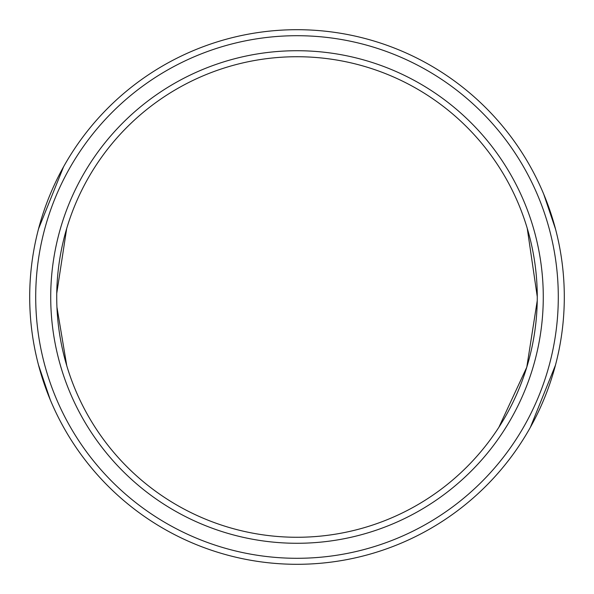 <?xml version="1.0" encoding="UTF-8"?>
<svg xmlns="http://www.w3.org/2000/svg" width="594" height="594" viewBox="0 0 594 594"><rect width="100%" height="100%" fill="white"/><g stroke="black" fill="none" stroke-linecap="round" stroke-linejoin="round"><path stroke-width="0.89" d="M66.766 365.718L56.95 307.195M56.757 293.339L66.669 228.601M527.234 228.282L537.273 296.762M537.243 300.661L526.774 367.241L498.863 427.309M63.61 166.691L38.543 228.816M38.447 364.82L50.29 399.881M530.39 427.309L555.457 365.184M555.553 229.18L543.71 194.119M56.727 297A240.273 240.273 0 0 1 417.137 88.922A240.273 240.273 0 0 1 417.137 505.078A240.273 240.273 0 0 1 56.727 297A240.273 240.273 0 0 1 417.137 88.922A240.273 240.273 0 0 1 417.137 505.078A240.273 240.273 0 0 1 56.727 297M29.7 297A267.3 267.3 0 0 1 430.65 65.511A267.3 267.3 0 0 1 430.65 528.489A267.3 267.3 0 0 1 29.7 297A267.3 267.3 0 0 1 430.65 65.511A267.3 267.3 0 0 1 430.65 528.489A267.3 267.3 0 0 1 29.7 297M50.72 297A246.28 246.28 0 0 1 420.136 83.717A246.28 246.28 0 0 1 420.136 510.283A246.28 246.28 0 0 1 50.72 297M35.707 297A261.293 261.293 0 0 1 427.65 70.716A261.293 261.293 0 0 1 427.65 523.284A261.293 261.293 0 0 1 35.707 297"/></g></svg>
